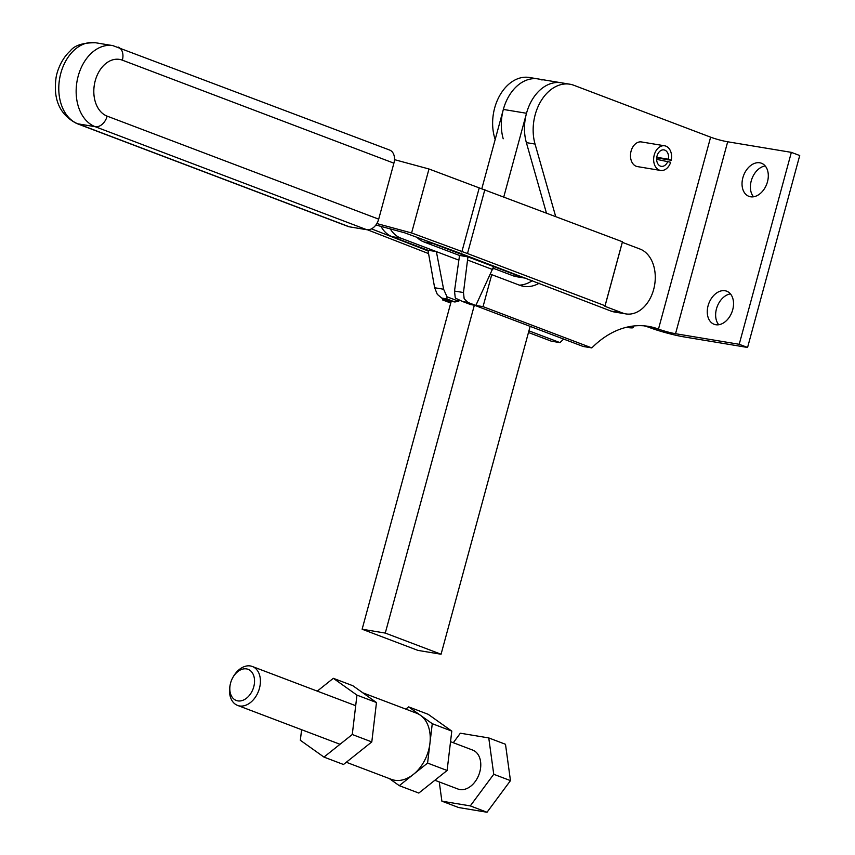 <?xml version="1.0" encoding="UTF-8"?>
<svg xmlns="http://www.w3.org/2000/svg" width="855" height="855" viewBox="0 0 855 855"><rect width="100%" height="100%" fill="white"/><g stroke="black" fill="none" stroke-linecap="round" stroke-linejoin="round"><path stroke-width="1.28" d="M503.21 138.777A41.639 29.551 -80.6 0 1 510.211 94.029A41.639 29.551 -80.6 0 1 538.073 78.927A41.639 29.551 99.4 0 0 503.349 109.429L481.803 188.741M503.819 196.768L526.509 113.277A41.639 29.551 -80.6 0 1 561.222 82.775A41.639 29.551 -80.6 0 1 565.262 83.876M530.143 326.364L441.062 654.235L385.274 633.074L474.354 305.203L483.043 306.635L591.831 347.91A104.096 73.861 -80.6 0 1 624.428 327.807A104.096 73.861 -80.6 0 1 648.389 326.364A104.096 73.861 -80.6 0 1 658.478 329.09A12.494 1.24 -164.8 0 0 666.943 331.761A12.494 1.24 -164.8 0 0 675.536 333.707L739.212 344.287L791.356 152.361L727.68 141.78A12.494 1.24 15.2 0 1 719.087 139.835A12.494 1.24 15.2 0 1 710.623 137.163L573.94 85.318A41.639 29.551 99.4 0 0 569.911 84.218A41.639 29.551 99.4 0 0 542.049 99.319A41.639 29.551 99.4 0 0 535.048 144.068L555.664 216.433M442.901 298.523L442.516 299.913L451.205 301.355L362.125 629.227L417.913 650.388L441.062 654.235M385.274 633.074L362.125 629.227M393.899 163.177A12.494 8.71 -69.2 0 0 393.663 154.274A12.494 8.71 -69.2 0 0 389.645 150.053L112.903 45.636A41.639 29.551 99.4 0 0 77.484 78.981A41.639 29.551 99.4 0 0 95.215 126.7L366.742 229.706A12.494 8.71 -69.2 0 0 373.838 227.216A12.494 8.71 -69.2 0 0 378.69 219.158L393.899 163.177L122.361 60.171A12.494 8.71 -69.2 0 0 122.126 51.257A12.494 8.71 -69.2 0 0 118.118 47.046M611.058 311.102A33.313 23.641 99.4 0 0 614.296 311.979L625.871 313.903A33.313 23.641 -80.6 0 1 622.643 313.026L611.058 311.102L460.535 253.379L404.639 232.795L375.869 225.004M376.831 223.55L411.597 232.966L467.493 253.55L605.051 305.737L604.945 306.314L622.322 242.339L640.021 249.051A33.313 23.641 -80.6 0 1 654.203 287.227A33.313 23.641 -80.6 0 1 625.871 313.903M411.597 232.966L428.986 168.991L394.465 159.639M622.322 242.339L622.429 241.762L428.986 168.991M605.051 305.737L622.429 241.762M467.493 253.55L484.871 189.575M461.807 252.011L479.195 188.036M76.672 123.494C60.128 114.944 53.213 100.003 55.938 78.671C56.516 72.814 60.801 59.412 70.313 50.851C74.577 45.358 82.978 42.665 95.536 42.75A41.639 29.551 99.4 0 0 60.117 76.095A41.639 29.551 99.4 0 0 77.848 123.815A12.494 8.71 110.8 0 1 76.672 123.494L348.209 226.5A12.494 8.71 -69.2 0 0 349.385 226.821L366.742 229.706M427.981 250.9L371.465 228.851M414.226 245.684L414.376 245.129M367.426 229.781L428.056 253.401M604.945 306.314L622.643 313.026M526.103 278.26A33.313 23.641 -80.6 0 1 525.034 278.11A33.313 23.641 -80.6 0 1 521.796 277.234L432.534 243.376L423.856 241.933L459.53 255.463L467.931 256.863L463.474 292.538L464.169 298.78L467.845 302.413L475.85 305.449L470.678 304.583L462.673 301.548L455.715 298.267L455.191 297.284L454.507 291.053L459.53 255.463M493.185 268.235L513.118 275.791A33.313 23.641 99.4 0 0 516.345 276.667L525.034 278.11M427.97 250.28L392.018 236.643A33.313 23.641 -80.6 0 1 380.999 226.393M390.297 228.905A33.313 23.641 99.4 0 0 400.696 238.085L458.868 260.155M434.65 287.75L437.29 294.312L441.704 298.064L449.709 301.099L454.881 301.965L446.876 298.919L447.026 296.824L443.617 289.236L436.371 251.616L427.96 250.216L434.65 287.75L443.617 289.236M447.026 296.824L458.782 301.281L454.881 301.965M458.9 299.849L458.782 301.281M475.85 305.449L493.634 266.61L467.931 256.863M468.038 260.209L492.811 269.614M417.176 237.551A33.313 23.641 99.4 0 0 423.856 241.933M346.296 762.254L391.408 779.365A35.397 24.688 -69.2 0 0 399.905 780.38A35.397 24.688 -69.2 0 0 413.435 774.374A35.397 24.688 -69.2 0 0 429.926 743.38A35.397 24.688 -69.2 0 0 420.457 715.293A35.397 24.688 -69.2 0 0 416.513 713.177L362.809 692.807M317.28 691.118L333.322 678.314L356.952 695.115L352.271 734.509L323.97 757.092L300.34 740.28L301.601 729.71M323.97 757.092L343.496 764.498L371.797 741.916L376.478 702.532L356.952 695.115M376.478 702.532L352.848 685.721L333.322 678.314M371.797 741.916L352.271 734.509M399.285 785.66L418.811 793.066L447.112 770.483L451.793 731.1L428.163 714.299L408.637 706.882L432.267 723.693L427.586 763.077L399.285 785.66L389.314 778.574M451.793 731.1L432.267 723.693M405.836 709.126L408.637 706.882M447.112 770.483L427.586 763.077M450.532 741.67L472.708 750.092A20.819 14.524 110.8 0 1 479.388 773.337A20.819 14.524 110.8 0 1 459.894 789.55A20.819 14.524 110.8 0 1 457.938 789.015L434.853 780.262M230.252 684.438L230.059 685.379A20.819 14.524 -69.2 0 0 237.583 705.418A20.819 14.524 -69.2 0 0 239.528 705.952A20.819 14.524 -69.2 0 0 259.022 689.739A20.819 14.524 -69.2 0 0 252.343 666.494A20.819 14.524 -69.2 0 0 250.397 665.96A20.819 14.524 -69.2 0 0 233.426 676.497L232.945 677.331A16.651 11.617 110.8 0 1 246.518 668.899A16.651 11.617 110.8 0 1 253.753 686.822A16.651 11.617 110.8 0 1 237.829 700.886A16.651 11.617 110.8 0 1 230.252 684.438A16.651 11.617 110.8 0 1 232.945 677.331M453.3 742.728L460.353 733.205L488.761 737.929L493.741 774.277L470.293 805.902L441.885 801.178L439.256 781.93M493.741 774.277L510.467 780.626L505.497 744.278L488.761 737.929M510.467 780.626L487.029 812.25L470.293 805.902M487.029 812.25L458.622 807.526L441.885 801.178M667.883 161.221A8.326 5.91 -80.6 0 1 661.246 166.34A8.326 5.91 -80.6 0 1 657.035 156.005A8.326 5.91 -80.6 0 1 663.982 149.903A8.326 5.91 -80.6 0 1 668.418 159.222L671.228 160.28A12.494 8.86 99.4 0 0 664.666 145.799A12.494 8.86 99.4 0 0 654.246 154.947A12.494 8.86 99.4 0 0 660.562 170.444A12.494 8.86 99.4 0 0 670.683 162.279L656.629 159.351M671.228 160.28L656.693 157.865M664.666 145.799L641.507 141.951A12.494 8.86 99.4 0 0 631.086 151.1A12.494 8.86 99.4 0 0 637.413 166.597L660.562 170.444M519.402 285.143A41.639 29.551 99.4 0 0 520.321 285.089A41.639 29.551 99.4 0 0 532.366 280.632M539.195 283.219A41.639 29.551 -80.6 0 1 529.01 286.532A41.639 29.551 -80.6 0 1 523.666 286.329A41.639 29.551 -80.6 0 1 519.626 285.239L491.732 274.658L483.043 306.635M546.388 212.906L526.37 142.625A41.639 29.551 -80.6 0 1 533.37 97.876A41.639 29.551 -80.6 0 1 561.222 82.775L538.073 78.927A41.639 29.551 -80.6 0 1 542.102 80.028M791.356 152.361L799.724 155.535L747.58 347.461L683.904 336.881A24.987 2.479 -164.8 0 1 666.718 332.98A24.987 2.479 -164.8 0 1 649.8 327.647A104.096 73.861 99.4 0 0 644.018 325.819M750.551 196.778A17.698 12.344 -69.2 0 0 767.117 183.002A17.698 12.344 -69.2 0 0 761.442 163.23A17.698 12.344 -69.2 0 0 759.785 162.792A17.698 12.344 -69.2 0 0 743.219 176.558A17.698 12.344 -69.2 0 0 748.895 196.329A17.698 12.344 -69.2 0 0 750.551 196.778M715.785 324.729A17.698 12.344 -69.2 0 0 732.35 310.953A17.698 12.344 -69.2 0 0 726.686 291.181A17.698 12.344 -69.2 0 0 725.019 290.743A17.698 12.344 -69.2 0 0 708.453 304.508A17.698 12.344 -69.2 0 0 714.128 324.28A17.698 12.344 -69.2 0 0 715.785 324.729M538.073 78.927L529.384 77.484A41.639 29.551 99.4 0 0 501.532 92.586A41.639 29.551 99.4 0 0 494.521 137.334L495.163 139.557M563.691 339.082A104.096 73.861 99.4 0 0 559.993 342.62L551.304 341.177L528.476 332.52M632.059 326.193A24.987 2.479 15.2 0 1 633.395 327.444A24.987 2.479 15.2 0 1 633.384 327.465A24.987 2.479 15.2 0 1 626.309 327.315M559.993 342.62L528.935 330.842M442.516 299.913L450.745 303.033M591.831 347.91L583.142 346.467L474.354 305.203M753.501 196.789A17.698 12.344 110.8 0 1 751.994 178.577A17.698 12.344 110.8 0 1 765.204 165.945M718.734 324.74A17.698 12.344 110.8 0 1 717.227 306.528A17.698 12.344 110.8 0 1 730.437 293.896M747.58 347.461L739.212 344.287M490.524 274.455L491.732 274.658M668.418 159.222L656.768 157.288M526.509 113.277L503.349 109.429M122.361 60.171A29.145 20.68 99.4 0 0 95.236 80.744A29.145 20.68 99.4 0 0 107.153 116.141A12.494 8.71 110.8 0 1 102.311 124.199A12.494 8.71 110.8 0 1 95.215 126.7L77.848 123.815L349.385 226.821M107.153 116.141L378.69 219.158M521.796 277.234L513.118 275.791M467.845 302.413L462.673 301.548M392.018 236.643L400.696 238.085M441.704 298.064L446.876 298.919M463.474 292.538L454.507 291.053M526.37 142.625L535.048 144.068M649.8 327.647L658.478 329.09L710.623 137.163M495.708 137.527L494.521 137.334M727.68 141.78L675.536 333.707M95.536 42.75L112.903 45.636M340.012 744.278L237.583 705.418M355.691 705.696L252.343 666.494M633.79 325.979L633.384 327.465M569.911 84.218L561.222 82.775"/></g></svg>
